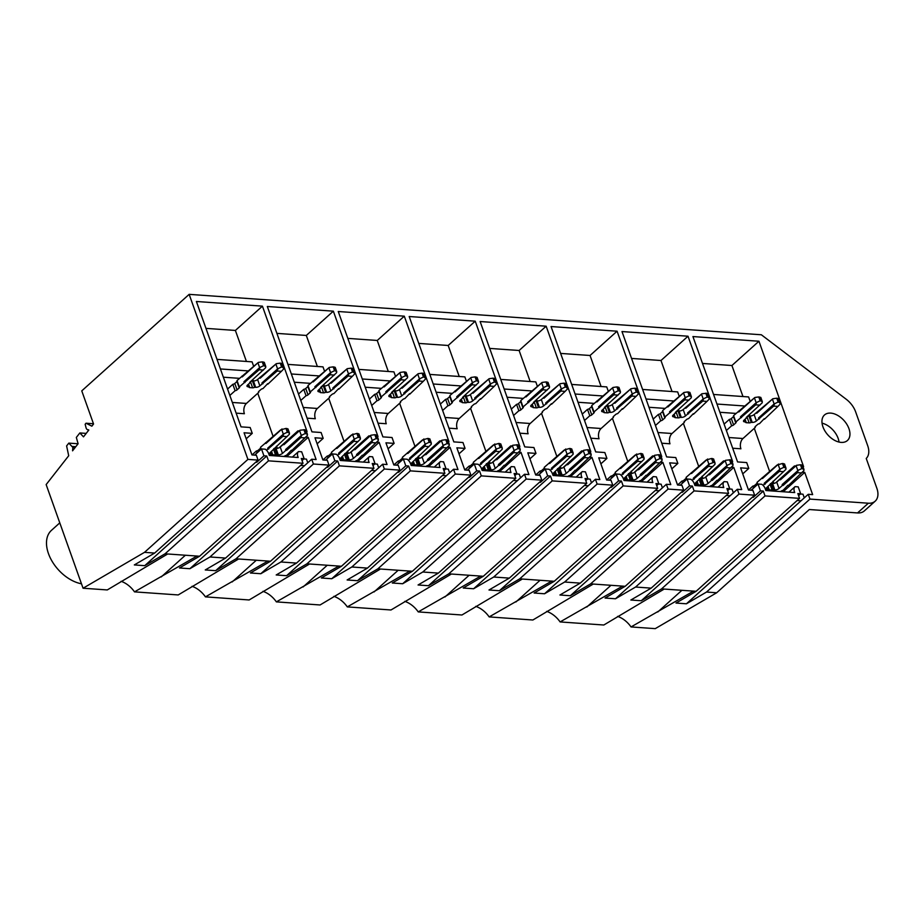 <?xml version="1.0" encoding="UTF-8"?>
<svg xmlns="http://www.w3.org/2000/svg" width="923" height="923" viewBox="0 0 923 923"><rect width="100%" height="100%" fill="white"/><g stroke="black" fill="none" stroke-linecap="round" stroke-linejoin="round"><path stroke-width="1.38" d="M165.067 553.8L199.587 556.234L303.009 463.277L268.489 460.842L165.067 553.8L144.726 565.672L134.32 564.934L154.66 553.062L144.496 552.346L247.918 459.389L189.157 294.356L81.766 390.867L93.558 424.003L91.873 426.161L85.989 423.219L93.465 423.749M85.989 423.219L85.158 424.28L86.024 427.684A3.554 2.319 -86 0 0 87.939 429.772A3.554 2.319 -86 0 0 88.123 429.772A1.961 1.281 -86 0 1 88.227 429.772A1.961 1.281 -86 0 1 88.816 430.049L83.497 436.856L79.84 432.956L76.332 437.433L78.109 443.732L72.559 450.828L72.848 447.401L68.81 443.121L66.606 445.924L68.706 455.743L46.15 484.575L83.058 588.228L144.496 552.346M83.058 588.228L107.276 589.935L167.663 553.985M121.075 581.317A19.348 12.195 -131.9 0 1 134.504 591.862L196.98 556.05M617.602 616.391A19.348 12.195 48.1 0 1 631.032 626.936L655.249 628.644L716.686 592.762L809.309 509.531L857.536 512.934L868.347 503.22L809.944 499.089L808.248 494.301L812.644 494.613L804.729 472.391L802.375 472.23M546.681 611.384A19.348 12.195 48.1 0 1 560.099 621.929L603.815 625.009L664.191 589.059L696.115 591.308L676.017 603.054L686.424 603.792L706.522 592.047L716.686 592.762M475.737 606.365A19.348 12.195 48.1 0 1 489.167 616.91L532.871 620.002L593.258 584.051L625.183 586.301L605.084 598.046L615.491 598.773L635.589 587.04L651.188 588.136L630.859 600.019L641.266 600.746L661.595 588.874L664.191 589.059M404.805 601.358A19.348 12.195 48.1 0 1 418.234 611.903L461.938 614.995L522.326 579.033L554.25 581.294L534.152 593.028L544.558 593.766L564.657 582.021L580.255 583.128L559.926 595L570.333 595.739L590.662 583.867L593.258 584.051M333.872 596.35A19.348 12.195 48.1 0 1 347.302 606.896L391.006 609.976L451.393 574.025L483.317 576.275L463.219 588.02L473.614 588.759L493.724 577.013L509.323 578.121L488.994 589.993L499.389 590.732L519.73 578.848L522.326 579.033M262.94 591.331A19.348 12.195 48.1 0 1 276.369 601.877L320.073 604.969L380.461 569.018L412.385 571.268L392.287 583.013L402.682 583.74L422.792 572.006L438.39 573.102L418.061 584.986L428.457 585.713L448.797 573.841L451.393 574.025M192.007 586.324A19.348 12.195 48.1 0 1 205.437 596.869L249.141 599.962L309.528 563.999L341.452 566.261L321.354 577.994L331.749 578.733L351.848 566.987L367.458 568.095L347.129 579.967L357.524 580.705L377.865 568.833L380.461 569.018M134.504 591.862L178.208 594.943L238.596 558.992L270.52 561.242L250.421 572.987L260.817 573.725L280.915 561.98L296.525 563.088L276.196 574.96L286.591 575.698L306.932 563.815L309.528 563.999M247.918 459.389L258.082 460.104L154.66 553.062M306.424 431.468L307.059 431.514L262.42 306.148L196.391 301.486L241.03 426.853L250.168 427.499L252.256 433.36L244.064 432.783L251.956 454.947L256.363 455.258L258.082 460.104M268.489 460.842L266.77 455.997L263.932 455.8L256.721 462.273L255.752 462.204M266.77 455.997L144.726 565.672M263.932 455.8L261.486 448.947L265.293 449.213A6.242 3.934 -131.9 0 1 268.674 453.585L269.343 455.454L298.187 457.496L297.898 456.689A7.488 4.719 -131.9 0 1 298.521 451.566L301.683 451.785L304.14 458.685L302.052 460.577M303.009 463.277L301.302 458.489L304.14 458.685M199.587 556.234L179.477 567.98L189.884 568.706L209.983 556.973L225.593 558.069L205.252 569.952L215.659 570.679L236 558.807L238.596 558.992M81.478 583.786A33.701 21.241 -131.9 0 1 48.458 553.592A33.701 21.241 -131.9 0 1 51.469 530.333L59.787 522.856M298.164 431.549L297.921 430.868L298.902 430.937M377.357 436.487L377.992 436.521L333.353 311.166L267.324 306.494L311.962 431.86L321.1 432.506L323.188 438.367L314.997 437.79L322.888 459.966L327.296 460.277L329.026 465.123L313.416 464.015L311.709 459.227L316.116 459.539L308.201 437.317L305.848 437.144M369.096 436.556L368.854 435.887L369.835 435.944M448.29 441.494L448.924 441.54L404.286 316.174L338.256 311.512L382.895 436.879L392.033 437.514L394.121 443.386L385.929 442.809L393.821 464.973L398.228 465.284L399.959 470.13L394.513 469.749L384.349 469.022L382.641 464.234L387.049 464.546L379.134 442.325L376.78 442.163M440.029 441.575L439.786 440.894L440.767 440.963M519.222 446.501L519.857 446.547L475.218 321.181L409.189 316.52L453.828 441.886L462.965 442.532L465.054 448.393L456.862 447.817L464.765 469.98L469.161 470.292L470.892 475.137L455.281 474.041L453.574 469.242L457.981 469.553L450.066 447.332L447.713 447.17M510.961 446.582L510.731 445.901L511.7 445.971M590.155 451.52L590.789 451.555L546.151 326.2L480.122 321.527L524.76 446.894L533.898 447.54L535.986 453.401L527.794 452.824L535.698 474.999L540.093 475.31L541.824 480.156L526.214 479.049L524.506 474.26L528.914 474.572L520.999 452.351L518.645 452.178M581.905 451.589L581.663 450.92L582.632 450.978M661.087 456.527L661.722 456.573L617.083 331.207L551.054 326.546L595.704 451.901L604.83 452.547L606.919 458.419L598.739 457.843L606.63 480.006L611.026 480.318L612.757 485.163L607.311 484.783L597.146 484.056L595.439 479.268L599.846 479.579L591.931 457.358L589.578 457.197M652.838 456.608L652.596 455.927L653.565 455.997M732.02 461.535L732.654 461.581L688.016 336.214L621.987 331.553L666.637 456.92L675.763 457.566L677.851 463.427L669.671 462.85L677.563 485.013L681.959 485.325L683.689 490.171L668.079 489.075L666.371 484.275L670.779 484.587L662.864 462.365L660.51 462.204M723.77 461.615L723.528 460.935L724.497 461.004M802.952 466.542L803.587 466.588L758.948 341.233L692.931 336.56L737.569 461.927L746.695 462.573L748.784 468.434L740.604 467.857L748.495 490.032L752.891 490.332L754.622 495.19L739.011 494.082L737.304 489.294L741.711 489.605L733.797 467.384L731.443 467.211M794.703 466.623L794.461 465.942L795.43 466.011M189.157 294.356L761.348 334.772L846.206 399.244A18.725 11.803 -131.9 0 1 855.633 411.843L867.701 445.717A18.725 11.803 -131.9 0 1 866.236 458.443L876.85 488.255A18.725 11.803 -131.9 0 1 875.177 501.177A18.725 11.803 -131.9 0 1 868.347 503.22M822.947 426.83A17.156 10.811 -131.9 0 1 824.47 414.992A17.156 10.811 -131.9 0 1 837.553 415.315A17.156 10.811 -131.9 0 1 848.952 428.676A17.156 10.811 -131.9 0 1 847.418 440.513A17.156 10.811 -131.9 0 1 834.334 440.19A17.156 10.811 -131.9 0 1 822.947 426.83M79.84 432.956L86.197 433.395M72.848 447.401L75.121 447.563M72.352 446.467L75.79 446.709M68.81 443.121L78.086 443.767M256.721 462.273L256.467 461.569M261.486 448.947L254.61 455.131M300.621 465.434L304.498 465.7L189.884 568.706M298.521 451.566L292.383 457.081M303.875 458.927L306.448 459.112L307.751 462.781M313.416 464.015L209.983 556.973M311.709 459.227L304.498 465.7M329.026 465.123L225.593 558.069M308.201 437.317L286.649 456.677M297.921 430.868L279.231 447.667M262.42 306.148L235.388 330.446L246.429 361.458M252.879 379.549L253.364 380.945M257.759 393.267L273.185 436.579M276.565 446.097L277.373 448.347M235.388 330.446L205.967 328.369M252.256 433.36L246.21 438.794M239.484 378.338L223.354 377.207M248.483 370.942L220.424 368.958M253.652 366.293L252.071 361.851L217.009 359.382M693.519 591.124L631.032 626.936M809.944 499.089L706.522 592.047M661.595 588.874L765.029 495.916L799.549 498.362L696.115 591.308M799.549 498.362L797.841 493.563L800.679 493.77L798.58 495.651M797.16 500.508L801.037 500.785L686.424 603.792M808.248 494.301L801.037 500.785M875.177 501.177L864.366 510.892A18.725 11.803 -131.9 0 1 857.536 512.934M822.047 423.161A17.156 10.811 -131.9 0 1 838.142 438.39A17.156 10.811 -131.9 0 1 839.03 442.059M622.587 586.117L560.099 621.929M765.029 495.916L763.298 491.071L641.266 600.746M763.298 491.071L760.46 490.874L758.025 484.021L761.821 484.298A6.242 3.934 -131.9 0 1 765.213 488.671L765.871 490.528L794.715 492.57L794.438 491.774A7.488 4.719 -131.9 0 1 795.061 486.64L798.222 486.859L800.679 493.77M804.291 497.855L802.975 494.186L800.414 494.001M804.729 472.391L783.189 491.751M794.461 465.942L775.77 482.752M758.948 341.233L731.916 365.52L742.969 396.532M749.407 414.623L749.903 416.019M754.287 428.341L769.713 471.665M773.105 481.171L773.901 483.421M731.916 365.52L702.495 363.443M748.784 468.434L742.738 473.868M754.622 495.19L651.188 588.136M739.011 494.082L635.589 587.04M760.46 490.874L753.249 497.347L752.291 497.278M758.025 484.021L751.137 490.217M753.249 497.347L753.006 496.643M795.061 486.64L788.923 492.155M736.012 413.423L719.882 412.281M745.011 406.016L716.952 404.043M750.18 401.367L748.599 396.936L713.537 394.456M236 558.807L339.422 465.85L373.942 468.296L270.52 561.242M373.942 468.296L372.234 463.496L375.073 463.704L372.984 465.584M267.912 561.057L205.437 596.869M339.422 465.85L337.703 461.004L215.659 570.679M337.703 461.004L334.864 460.808L332.418 453.954L336.226 454.231A6.242 3.934 -131.9 0 1 339.606 458.604L340.275 460.462L369.119 462.504L368.831 461.708A7.488 4.719 -131.9 0 1 369.454 456.573L372.615 456.793L375.073 463.704M371.554 470.442L375.43 470.718L260.817 573.725M384.349 469.022L280.915 561.98M382.641 464.234L375.43 470.718M399.959 470.13L296.525 563.088M334.864 460.808L327.653 467.28L326.684 467.211M332.418 453.954L325.542 460.15M327.653 467.28L327.4 466.577M369.454 456.573L363.316 462.088M374.807 463.934L377.38 464.119L378.684 467.788M379.134 442.325L357.593 461.685M333.353 311.166L306.321 335.453L317.362 366.466M323.811 384.568L324.308 385.952M328.692 398.274L344.117 441.598M347.51 451.105L348.306 453.355M306.321 335.453L276.9 333.376M310.416 383.357L294.287 382.214M368.854 435.887L350.163 452.685M323.188 438.367L317.143 443.801M319.416 375.949L291.356 373.977M324.584 371.311L323.004 366.869L287.941 364.389M306.932 563.815L410.354 470.868L444.874 473.303L341.452 566.261M444.874 473.303L443.178 468.515L446.005 468.711L443.917 470.592M338.845 566.076L276.369 601.877M410.354 470.868L408.635 466.023L286.591 575.698M408.635 466.023L405.797 465.815L403.351 458.973L407.158 459.239A6.242 3.934 -131.9 0 1 410.539 463.611L411.208 465.48L440.052 467.511L439.763 466.715A7.488 4.719 -131.9 0 1 440.386 461.581L443.548 461.812L446.005 468.711M442.486 475.449L446.374 475.726L331.749 578.733M455.281 474.041L351.848 566.987M453.574 469.242L446.374 475.726M470.892 475.137L367.458 568.095M405.797 465.815L398.586 472.299L397.617 472.23M403.351 458.973L396.475 465.157M398.586 472.299L398.332 471.584M440.386 461.581L434.248 467.107M445.74 468.953L448.313 469.138L449.616 472.807M450.066 447.332L428.526 466.703M404.286 316.174L377.253 340.46L388.295 371.484M394.744 389.575L395.24 390.96M399.624 403.293L415.05 446.605M418.442 456.124L419.238 458.373M377.253 340.46L347.833 338.383M381.349 388.364L365.22 387.222M439.786 440.894L421.096 457.693M394.121 443.386L388.075 448.82M390.348 380.968L362.289 378.984M395.517 376.319L393.936 371.877L358.874 369.396M377.865 568.833L481.287 475.876L515.807 478.31L412.385 571.268M515.807 478.31L514.111 473.522L516.938 473.718L514.849 475.61M409.777 571.083L347.302 606.896M481.287 475.876L479.568 471.03L357.524 580.705M479.568 471.03L476.73 470.834L474.295 463.981L478.091 464.246A6.242 3.934 -131.9 0 1 481.471 468.619L482.141 470.488L510.984 472.53L510.696 471.722A7.488 4.719 -131.9 0 1 511.33 466.6L514.48 466.819L516.938 473.718M513.419 480.456L517.307 480.733L402.682 583.74M526.214 479.049L422.792 572.006M524.506 474.26L517.307 480.733M541.824 480.156L438.39 573.102M476.73 470.834L469.519 477.306L468.549 477.237M474.295 463.981L467.407 470.165M469.519 477.306L469.265 476.591M511.33 466.6L505.181 472.115M516.672 473.961L519.245 474.145L520.549 477.814M520.999 452.351L499.458 471.711M475.218 321.181L448.186 345.479L459.227 376.492M465.677 394.583L466.173 395.967M470.557 408.301L485.983 451.612M489.375 461.131L490.171 463.381M448.186 345.479L418.765 343.402M452.282 393.371L436.152 392.24M510.731 445.901L492.028 462.7M465.054 448.393L459.008 453.828M461.281 385.976L433.222 383.991M466.45 381.326L464.869 376.884L429.806 374.415M448.797 573.841L552.219 480.883L586.751 483.329L483.317 576.275M586.751 483.329L585.044 478.529L587.882 478.737L585.782 480.618M480.71 576.09L418.234 611.903M552.219 480.883L550.5 476.037L428.457 585.713M550.5 476.037L547.662 475.841L545.228 468.988L549.023 469.265A6.242 3.934 -131.9 0 1 552.404 473.637L553.073 475.495L581.917 477.537L581.628 476.741A7.488 4.719 -131.9 0 1 582.263 471.607L585.413 471.826L587.882 478.737M584.351 485.475L588.239 485.752L473.614 588.759M597.146 484.056L493.724 577.013M595.439 479.268L588.239 485.752M612.757 485.163L509.323 578.121M547.662 475.841L540.451 482.314L539.494 482.244M545.228 468.988L538.34 475.183M540.451 482.314L540.197 481.61M582.263 471.607L576.114 477.122M587.616 478.968L590.178 479.152L591.481 482.821M591.931 457.358L570.391 476.718M546.151 326.2L519.118 350.486L530.16 381.499M536.609 399.601L537.105 400.986A3.115 1.327 160.4 0 0 541.316 399.532L560.03 383.726L563.965 383.172L565.591 384.118M541.489 413.308L556.915 456.631M560.307 466.138L561.103 468.388M519.118 350.486L489.698 348.409M523.214 398.39L507.085 397.248M581.663 450.92L562.961 467.719M535.986 453.401L529.94 458.835M532.213 390.983L504.154 389.01M537.382 386.333L535.802 381.903L500.739 379.422M519.73 578.848L623.163 485.902L657.684 488.336L554.25 581.294M657.684 488.336L655.976 483.548L658.814 483.744L656.715 485.625M551.654 581.109L489.167 616.91M623.163 485.902L621.433 481.056L499.389 590.732M621.433 481.056L618.595 480.848L616.16 474.007L619.956 474.272A6.242 3.934 -131.9 0 1 623.337 478.645L624.006 480.514L652.849 482.544L652.561 481.748A7.488 4.719 -131.9 0 1 653.196 476.614L656.357 476.845L658.814 483.744M655.284 490.482L659.172 490.759L544.558 593.766M668.079 489.075L564.657 582.021M666.371 484.275L659.172 490.759M683.689 490.171L580.255 583.128M618.595 480.848L611.384 487.332L610.426 487.263M616.16 474.007L609.272 480.191M611.384 487.332L611.13 486.617M653.196 476.614L647.058 482.141M658.549 483.987L661.11 484.171L662.414 487.84M662.864 462.365L641.323 481.737M617.083 331.207L590.051 355.493L601.092 386.518M607.542 404.609L608.038 405.993M612.422 418.327L627.848 461.638M631.24 471.157L632.036 473.407M590.051 355.493L560.63 353.417M594.147 403.397L578.017 402.255M652.596 455.927L633.893 472.726M606.919 458.419L600.873 463.854M603.146 396.002L575.087 394.017M608.315 391.352L606.734 386.91L571.672 384.43M590.662 583.867L694.096 490.909L728.616 493.344L625.183 586.301M728.616 493.344L726.909 488.555L729.747 488.752L727.647 490.644M694.096 490.909L692.365 486.063L570.333 595.739M692.365 486.063L689.527 485.856L687.093 479.014L690.889 479.279A6.242 3.934 -131.9 0 1 694.269 483.652L694.938 485.521L723.782 487.552L723.505 486.756A7.488 4.719 -131.9 0 1 724.128 481.633L727.289 481.852L729.747 488.752M726.228 495.489L730.105 495.766L615.491 598.773M737.304 489.294L730.105 495.766M689.527 485.856L682.316 492.34L681.359 492.271M687.093 479.014L680.205 485.198M682.316 492.34L682.062 491.624M724.128 481.633L717.99 487.148M729.482 488.994L732.043 489.178L733.358 492.847M733.797 467.384L712.256 486.744M688.016 336.214L660.983 360.512L672.036 391.525M678.474 409.616L678.97 411M683.355 423.334L698.78 466.646M702.172 476.164L702.968 478.414M660.983 360.512L631.563 358.424M665.079 408.404L648.95 407.274M723.528 460.935L704.837 477.733M677.851 463.427L671.806 468.861M674.078 401.009L646.019 399.024M679.247 396.359L677.667 391.917L642.604 389.448M291.391 450.205L286.418 455.351A1.869 0.796 -19.6 0 0 284.457 456.204L284.122 456.493M260.724 447.92A1.869 0.796 160.4 0 1 260.436 448.278L258.325 450.159A1.869 0.796 160.4 0 1 256.363 451.012L251.979 454.947M287.584 429.345L285.957 428.41L280.604 429.922L260.505 447.286L261.186 449.213M273.785 448.601A1.869 0.796 160.4 0 0 274.731 448.37L276.035 448.463A3.115 1.327 160.4 0 0 280.2 447.009L282.473 453.401A3.115 1.327 -19.6 0 1 278.308 454.854L277.004 454.762A1.869 0.796 -19.6 0 1 275.585 455.004L272.747 454.808A1.869 0.796 -19.6 0 1 272.066 454.462A1.869 0.796 -19.6 0 1 272.054 454.404L270.739 454.312A3.115 1.327 -19.6 0 1 269.608 453.747A3.115 1.327 -19.6 0 1 270.185 452.524L289.349 434.295L289.464 433.072L287.318 432.229L283.776 433.902L282.876 436.314L287.134 436.614M305.559 430.626L304.867 429.737L299.987 430.222L280.2 447.009M291.576 450.724L307.324 435.564L307.44 434.341L305.282 433.498L301.752 435.171L300.84 437.583L305.098 437.883M286.603 450.366L285.611 449.524A4.684 2.954 48.1 0 0 286.603 450.366L300.84 437.583M285.899 450.32L282.473 453.401M282.876 436.314L266.551 450.286M284.33 443.986A4.684 2.954 48.1 0 0 283.903 444.736L299.987 430.222M283.626 443.928L283.903 444.736M285.611 449.524L301.752 435.171M277.004 454.762L274.731 448.37M271.097 451.705L272.054 454.404M275.585 455.004L273.6 449.455M266.366 442.717A4.684 2.954 48.1 0 0 265.939 443.467L282.023 428.953M265.651 442.659L265.939 443.467M281.619 429.368L283.326 434.168L267.647 448.255L267.924 449.051M256.363 451.012L257.044 452.939M267.647 448.255A4.684 2.954 48.1 0 0 268.639 449.097M258.532 391.756L258.752 392.379L246.429 403.443A7.488 4.869 94 0 0 244.387 413.723L236.15 413.135M250.802 381.407A1.869 0.796 160.4 0 0 252.394 380.876L253.421 380.945A3.115 1.327 160.4 0 0 257.586 379.491L276.289 363.685L280.223 363.131L281.861 364.077M249.718 382.387L265.651 367.746L265.778 366.523L263.62 365.681L262.259 361.862L258.325 362.416L237.026 380.541L239.311 386.933A1.869 0.796 -19.6 0 1 239.576 387.187A1.869 0.796 -19.6 0 1 239.23 387.914L237.073 389.864A1.869 0.796 -19.6 0 1 235.1 390.706L232.827 384.314L227.566 389.045M232.827 384.314A1.869 0.796 160.4 0 0 234.8 383.472L237.073 389.864M239.23 387.914L236.957 381.522L234.8 383.472M249.902 382.907L247.56 385.006A3.115 1.327 -19.6 0 0 246.995 386.229A3.115 1.327 -19.6 0 0 248.125 386.795L249.152 386.864L248.264 384.383M262.259 361.862L263.897 362.808M242.668 376.169A4.684 2.954 48.1 0 0 242.241 376.919L258.325 362.416M241.953 376.111L242.241 376.919M239.311 386.933L259.178 369.765L263.436 370.065M263.62 365.681L259.628 367.619L243.949 381.707L244.237 382.503M229.85 395.436L235.1 390.706M258.752 392.379A1.869 0.796 -19.6 0 1 258.475 392.125A1.869 0.796 -19.6 0 1 258.821 391.398L260.99 389.448A1.869 0.796 -19.6 0 1 262.951 388.606L267.693 383.656M260.632 377.438A4.684 2.954 48.1 0 0 260.217 378.188L276.289 363.685M259.928 377.38L260.217 378.188M252.394 380.876L254.667 387.256L255.694 387.337A3.115 1.327 -19.6 0 0 259.859 385.883L277.142 371.034L281.4 371.334L283.626 369.015L282.242 363.57M283.742 367.792L281.584 366.95L277.592 368.888L261.913 382.976L262.201 383.772M254.667 387.256A1.869 0.796 -19.6 0 1 252.614 387.81L249.775 387.614A1.869 0.796 -19.6 0 1 249.083 387.268A1.869 0.796 -19.6 0 1 249.152 386.864M281.4 371.334L267.878 384.176M243.949 381.707A4.684 2.954 48.1 0 0 244.941 382.56M259.178 369.765L260.09 367.354M261.913 382.976A4.684 2.954 48.1 0 0 262.917 383.83M277.142 371.034L278.054 368.623M362.324 455.212L357.351 460.358A1.869 0.796 -19.6 0 0 355.39 461.212L355.055 461.512M331.657 452.928A1.869 0.796 160.4 0 1 331.369 453.285L329.257 455.177A1.869 0.796 160.4 0 1 327.296 456.02L322.912 459.966M358.516 434.364L356.889 433.418L351.536 434.929L331.438 452.305L332.118 454.231M344.717 453.62A1.869 0.796 160.4 0 0 345.664 453.378L346.967 453.47A3.115 1.327 160.4 0 0 351.132 452.016L353.405 458.408A3.115 1.327 -19.6 0 1 349.24 459.862L347.936 459.769A1.869 0.796 -19.6 0 1 346.517 460.023L343.679 459.816A1.869 0.796 -19.6 0 1 342.998 459.469A1.869 0.796 -19.6 0 1 342.987 459.423L341.672 459.331A3.115 1.327 -19.6 0 1 340.541 458.754A3.115 1.327 -19.6 0 1 341.118 457.543L360.282 439.313L360.408 438.079L358.251 437.237L354.72 438.91L353.809 441.321L358.066 441.621M376.492 435.633L374.853 434.687L370.919 435.241L351.132 452.016M362.508 455.731L378.257 440.583L378.372 439.348L376.215 438.506L372.684 440.19L371.773 442.59L376.03 442.89M357.547 455.385L356.543 454.531A4.684 2.954 48.1 0 0 357.547 455.385L371.773 442.59M356.832 455.327L353.405 458.408M353.809 441.321L337.483 455.304M355.263 448.993A4.684 2.954 48.1 0 0 354.847 449.743L370.919 435.241M354.559 448.947L354.847 449.743M356.543 454.531L372.684 440.19M347.936 459.769L345.664 453.378M342.029 456.723L342.987 459.423M346.517 460.023L344.533 454.462M337.299 447.724A4.684 2.954 48.1 0 0 336.872 448.474L352.955 433.972M336.583 447.678L336.872 448.474M352.551 434.387L354.259 439.175L338.579 453.262L338.868 454.058M327.296 456.02L327.988 457.946M338.579 453.262A4.684 2.954 48.1 0 0 339.572 454.116M329.465 396.763L329.684 397.386L317.374 408.462A7.488 4.869 94 0 0 315.32 418.73L307.082 418.154M321.735 386.425A1.869 0.796 160.4 0 0 323.327 385.883L324.354 385.952A3.115 1.327 160.4 0 0 328.519 384.499L347.233 368.692L351.167 368.139L352.794 369.085M320.65 387.395L336.583 372.765L336.71 371.531L334.553 370.688L333.191 366.869L329.257 367.423L307.959 385.56L310.243 391.94A1.869 0.796 -19.6 0 1 310.509 392.194A1.869 0.796 -19.6 0 1 310.163 392.921L308.005 394.871A1.869 0.796 -19.6 0 1 306.044 395.713L303.759 389.333L298.498 394.052M303.759 389.333A1.869 0.796 160.4 0 0 305.732 388.479L308.005 394.871M310.163 392.921L307.89 386.541L305.732 388.479M320.846 387.914L318.493 390.025A3.115 1.327 -19.6 0 0 317.927 391.237A3.115 1.327 -19.6 0 0 319.058 391.814L320.085 391.883L319.196 389.391M333.191 366.869L334.83 367.816M313.601 381.176A4.684 2.954 48.1 0 0 313.174 381.926L329.257 367.423M312.897 381.13L313.174 381.926M310.243 391.94L330.111 374.773L334.368 375.073M334.553 370.688L330.561 372.627L314.881 386.714L315.17 387.51M300.783 400.444L306.044 395.713M329.684 397.386A1.869 0.796 -19.6 0 1 329.407 397.132A1.869 0.796 -19.6 0 1 329.753 396.405L331.922 394.467A1.869 0.796 -19.6 0 1 333.884 393.613L338.626 388.664M331.565 382.445A4.684 2.954 48.1 0 0 331.149 383.195L347.233 368.692M330.861 382.399L331.149 383.195M323.327 385.883L325.6 392.275L326.627 392.344A3.115 1.327 -19.6 0 0 330.792 390.891L348.075 376.042L352.332 376.342L354.559 374.034L353.174 368.577M354.674 372.8L352.517 371.957L348.525 373.896L332.857 387.983L333.134 388.791M325.6 392.275A1.869 0.796 -19.6 0 1 323.546 392.829L320.708 392.621A1.869 0.796 -19.6 0 1 320.027 392.275A1.869 0.796 -19.6 0 1 320.085 391.883M352.332 376.342L338.81 389.183M314.881 386.714A4.684 2.954 48.1 0 0 315.874 387.568M330.111 374.773L331.022 372.373M332.857 387.983A4.684 2.954 48.1 0 0 333.849 388.837M348.075 376.042L348.986 373.642M433.256 460.219L428.295 465.377A1.869 0.796 -19.6 0 0 426.322 466.219L425.988 466.519M402.59 457.935A1.869 0.796 160.4 0 1 402.301 458.293L400.19 460.185A1.869 0.796 160.4 0 1 398.228 461.039L393.844 464.973M429.46 439.371L427.822 438.425L422.469 439.936L402.37 457.312L403.051 459.239M415.65 458.627A1.869 0.796 160.4 0 0 416.596 458.396L417.9 458.489A3.115 1.327 160.4 0 0 422.065 457.035L424.338 463.415A3.115 1.327 -19.6 0 1 420.173 464.869L418.869 464.777A1.869 0.796 -19.6 0 1 417.45 465.03L414.612 464.823A1.869 0.796 -19.6 0 1 413.931 464.488A1.869 0.796 -19.6 0 1 413.919 464.431L412.604 464.338A3.115 1.327 -19.6 0 1 411.473 463.761A3.115 1.327 -19.6 0 1 412.05 462.55L431.214 444.321L431.341 443.086L429.183 442.244L425.653 443.928L424.742 446.328L428.999 446.628M447.424 440.64L445.786 439.694L441.852 440.248L422.065 457.035M433.441 460.739L449.189 445.59L449.305 444.355L447.147 443.513L443.617 445.198L442.705 447.597L446.963 447.897M428.48 460.392L427.476 459.539A4.684 2.954 48.1 0 0 428.48 460.392L442.705 447.597M427.764 460.346L424.338 463.415M424.742 446.328L408.416 460.312M426.195 454.001A4.684 2.954 48.1 0 0 425.78 454.751L441.852 440.248M425.491 453.954L425.78 454.751M427.476 459.539L443.617 445.198M418.869 464.777L416.596 458.396M412.962 461.731L413.919 464.431M417.45 465.03L415.465 459.469M408.231 452.731A4.684 2.954 48.1 0 0 407.804 453.481L423.888 438.979M407.516 452.685L407.804 453.481M423.484 439.394L425.191 444.182L409.512 458.269L409.8 459.077M398.228 461.039L398.921 462.965M409.512 458.269A4.684 2.954 48.1 0 0 410.504 459.123M400.397 401.782L400.617 402.405L388.306 413.469A7.488 4.869 94 0 0 386.252 423.738L378.015 423.161M392.679 391.433A1.869 0.796 160.4 0 0 394.259 390.891L395.286 390.96A3.115 1.327 160.4 0 0 399.451 389.518L418.165 373.7L422.099 373.146L423.726 374.092M391.594 392.402L407.516 377.772L407.643 376.538L405.485 375.707L404.124 371.877L400.19 372.431L378.903 390.567L381.176 396.959A1.869 0.796 -19.6 0 1 381.441 397.213A1.869 0.796 -19.6 0 1 381.095 397.94L378.938 399.878A1.869 0.796 -19.6 0 1 376.976 400.732L374.692 394.34L369.442 399.071M374.692 394.34A1.869 0.796 160.4 0 0 376.665 393.498L378.938 399.878M381.095 397.94L378.822 391.548L376.665 393.498M391.779 392.933L389.437 395.032A3.115 1.327 -19.6 0 0 388.86 396.244A3.115 1.327 -19.6 0 0 389.991 396.821L391.017 396.89L390.129 394.398M404.124 371.877L405.762 372.823M384.533 386.183A4.684 2.954 48.1 0 0 384.106 386.933L400.19 372.431M383.83 386.137L384.106 386.933M381.176 396.959L401.044 379.78L405.301 380.08M405.485 375.707L401.493 377.634L385.814 391.733L386.102 392.529M371.715 405.462L376.976 400.732M400.617 402.405A1.869 0.796 -19.6 0 1 400.34 402.151A1.869 0.796 -19.6 0 1 400.686 401.413L402.855 399.474A1.869 0.796 -19.6 0 1 404.816 398.621L409.558 393.671M402.509 387.452A4.684 2.954 48.1 0 0 402.082 388.202L418.165 373.7M401.793 387.406L402.082 388.202M394.259 390.891L396.532 397.282L397.559 397.351A3.115 1.327 -19.6 0 0 401.724 395.898L419.019 381.049L423.265 381.349L425.491 379.041L424.107 373.584M425.607 377.807L423.449 376.976L419.457 378.915L403.789 393.002L404.066 393.798M396.532 397.282A1.869 0.796 -19.6 0 1 394.479 397.836L391.64 397.628A1.869 0.796 -19.6 0 1 390.96 397.294A1.869 0.796 -19.6 0 1 391.017 396.89M423.265 381.349L409.743 394.202M385.814 391.733A4.684 2.954 48.1 0 0 386.806 392.575M401.044 379.78L401.955 377.38M403.789 393.002A4.684 2.954 48.1 0 0 404.782 393.844M419.019 381.049L419.919 378.649M504.189 465.238L499.228 470.384A1.869 0.796 -19.6 0 0 497.255 471.238L496.92 471.526M473.522 462.954A1.869 0.796 160.4 0 1 473.234 463.311L471.134 465.192A1.869 0.796 160.4 0 1 469.161 466.046L464.777 469.98M500.393 444.378L498.755 443.444L493.401 444.955L473.303 462.319L473.995 464.246M486.583 463.634A1.869 0.796 160.4 0 0 487.529 463.404L488.832 463.496A3.115 1.327 160.4 0 0 492.997 462.042L495.27 468.434A3.115 1.327 -19.6 0 1 491.105 469.888L489.801 469.795A1.869 0.796 -19.6 0 1 488.382 470.038L485.544 469.842A1.869 0.796 -19.6 0 1 484.863 469.495A1.869 0.796 -19.6 0 1 484.852 469.438L483.548 469.346A3.115 1.327 -19.6 0 1 482.406 468.78A3.115 1.327 -19.6 0 1 482.983 467.557L502.147 449.328L502.274 448.105L501.062 447.32L496.586 448.936L495.674 451.335L499.931 451.647M518.357 445.659L517.665 444.771L512.784 445.255L492.997 462.042M504.373 465.757L520.122 450.597L520.237 449.374L518.08 448.532L514.549 450.205L513.638 452.616L517.895 452.916M499.412 465.4L498.42 464.557A4.684 2.954 48.1 0 0 499.412 465.4L513.638 452.616M498.697 465.354L495.27 468.434M495.674 451.335L479.349 465.319M497.128 459.019A4.684 2.954 48.1 0 0 496.712 459.769L512.784 445.255M496.424 458.962L496.712 459.769M498.42 464.557L514.549 450.205M489.801 469.795L487.529 463.404M483.894 466.738L484.852 469.438M479.164 457.75A4.684 2.954 48.1 0 0 478.737 458.489L494.82 443.986M478.449 457.693L478.737 458.489M494.416 444.401L496.124 449.201L480.445 463.288L480.733 464.084M469.161 466.046L469.853 467.973M480.445 463.288A4.684 2.954 48.1 0 0 481.437 464.131M471.33 406.789L471.549 407.412L459.239 418.477A7.488 4.869 94 0 0 457.185 428.757L448.947 428.168M463.611 396.44A1.869 0.796 160.4 0 0 465.192 395.909L466.219 395.979A3.115 1.327 160.4 0 0 470.384 394.525L489.098 378.718L493.032 378.165L494.659 379.111M462.527 397.421L478.449 382.78L478.576 381.557L476.418 380.714L475.057 376.896L471.122 377.449L449.836 395.575L452.108 401.966A1.869 0.796 -19.6 0 1 452.374 402.22A1.869 0.796 -19.6 0 1 452.028 402.947L449.87 404.897A1.869 0.796 -19.6 0 1 447.909 405.739L445.624 399.347L440.375 404.078M445.624 399.347A1.869 0.796 160.4 0 0 447.597 398.505L449.87 404.897M452.028 402.947L449.755 396.555L447.597 398.505M462.711 397.94L460.369 400.04A3.115 1.327 -19.6 0 0 459.792 401.263A3.115 1.327 -19.6 0 0 460.923 401.828L461.95 401.897L461.073 399.417M475.057 376.896L476.695 377.842M455.466 391.202A4.684 2.954 48.1 0 0 455.039 391.952L471.122 377.449M454.762 391.144L455.039 391.952M452.108 401.966L471.976 384.799L476.233 385.099M476.418 380.714L472.426 382.653L456.747 396.74L457.035 397.536M442.648 410.47L447.909 405.739M471.549 407.412A1.869 0.796 -19.6 0 1 471.272 407.158A1.869 0.796 -19.6 0 1 471.618 406.432L473.787 404.482A1.869 0.796 -19.6 0 1 475.749 403.639L480.491 398.69M473.441 392.471A4.684 2.954 48.1 0 0 473.014 393.221L489.098 378.718M472.726 392.413L473.014 393.221M465.192 395.909L467.465 402.29L468.492 402.37A3.115 1.327 -19.6 0 0 472.657 400.917L489.951 386.068L494.197 386.368L496.424 384.049L495.04 378.603M496.539 382.826L494.393 381.984L490.39 383.922L474.722 398.009L474.999 398.805M467.465 402.29A1.869 0.796 -19.6 0 1 465.411 402.843L462.573 402.647A1.869 0.796 -19.6 0 1 461.892 402.301A1.869 0.796 -19.6 0 1 461.95 401.897M494.197 386.368L480.675 399.209M456.747 396.74A4.684 2.954 48.1 0 0 457.739 397.582M471.976 384.799L472.888 382.387M474.722 398.009A4.684 2.954 48.1 0 0 475.714 398.863M489.951 386.068L490.851 383.656M575.121 470.245L570.16 475.391A1.869 0.796 -19.6 0 0 568.187 476.245L567.864 476.545M544.455 467.961A1.869 0.796 160.4 0 1 544.166 468.319L542.066 470.211A1.869 0.796 160.4 0 1 540.093 471.053L535.709 474.999M571.325 449.397L569.687 448.451L564.334 449.963L544.235 467.338L544.928 469.265M557.515 468.653A1.869 0.796 160.4 0 0 558.461 468.411L559.765 468.503A3.115 1.327 160.4 0 0 563.93 467.05L566.203 473.441A3.115 1.327 -19.6 0 1 562.038 474.895L560.734 474.803A1.869 0.796 -19.6 0 1 559.315 475.057L556.477 474.849A1.869 0.796 -19.6 0 1 555.796 474.503A1.869 0.796 -19.6 0 1 555.784 474.457L554.481 474.364A3.115 1.327 -19.6 0 1 553.339 473.787A3.115 1.327 -19.6 0 1 553.915 472.576L573.079 454.347L573.206 453.112L571.049 452.27L567.518 453.943L566.607 456.354L570.864 456.654M589.289 450.666L587.663 449.72L583.728 450.274L563.93 467.05M575.306 470.765L591.055 455.616L591.17 454.381L589.012 453.539L585.482 455.212L584.571 457.623L588.828 457.923M570.345 470.418L569.353 469.565A4.684 2.954 48.1 0 0 570.345 470.418L584.571 457.623M569.629 470.361L566.203 473.441M566.607 456.354L550.281 470.338M568.072 464.027A4.684 2.954 48.1 0 0 567.645 464.777L583.728 450.274M567.357 463.981L567.645 464.777M569.353 469.565L585.482 455.212M560.734 474.803L558.461 468.411M554.827 471.757L555.784 474.457M559.315 475.057L557.342 469.495M550.096 462.758A4.684 2.954 48.1 0 0 549.67 463.508L565.753 449.005M549.393 462.711L549.67 463.508M565.349 449.42L567.057 454.208L551.377 468.296L551.666 469.092M540.093 471.053L540.786 472.98M551.377 468.296A4.684 2.954 48.1 0 0 552.369 469.149M542.263 411.796L542.482 412.419L530.171 423.495A7.488 4.869 94 0 0 528.118 433.764L519.88 433.187M534.544 401.459A1.869 0.796 160.4 0 0 536.125 400.917L537.151 400.986L539.424 407.378A3.115 1.327 -19.6 0 0 543.589 405.924L560.884 391.075L565.141 391.375L567.357 389.068L565.972 383.61M533.459 402.428L549.393 387.798L549.508 386.564L547.351 385.722L545.989 381.903L542.055 382.457L520.768 400.594L523.041 406.974A1.869 0.796 -19.6 0 1 523.306 407.228A1.869 0.796 -19.6 0 1 522.96 407.954L520.803 409.904A1.869 0.796 -19.6 0 1 518.841 410.747L516.568 404.366L511.307 409.085M516.568 404.366A1.869 0.796 160.4 0 0 518.53 403.513L520.803 409.904M522.96 407.954L520.687 401.574L518.53 403.513M533.644 402.947L531.302 405.059A3.115 1.327 -19.6 0 0 530.725 406.27A3.115 1.327 -19.6 0 0 531.856 406.847L532.883 406.916L532.006 404.424M545.989 381.903L547.627 382.849M526.398 396.209A4.684 2.954 48.1 0 0 525.972 396.959L542.055 382.457M525.695 396.163L525.972 396.959M523.041 406.974L542.909 389.806L547.166 390.106M547.351 385.722L543.359 387.66L527.679 401.747L527.968 402.543M513.58 415.477L518.841 410.747M542.482 412.419A1.869 0.796 -19.6 0 1 542.216 412.166A1.869 0.796 -19.6 0 1 542.551 411.439L544.72 409.5A1.869 0.796 -19.6 0 1 546.681 408.647L551.423 403.697M544.374 397.478A4.684 2.954 48.1 0 0 543.947 398.228L560.03 383.726M543.659 397.432L543.947 398.228M567.472 387.833L565.326 386.991L561.322 388.929L545.655 403.016L545.931 403.812M536.125 400.917L538.397 407.308L539.424 407.378M538.397 407.308A1.869 0.796 -19.6 0 1 536.344 407.862L533.506 407.654A1.869 0.796 -19.6 0 1 532.825 407.308A1.869 0.796 -19.6 0 1 532.883 406.916M565.141 391.375L551.608 404.216M527.679 401.747A4.684 2.954 48.1 0 0 528.671 402.601M542.909 389.806L543.82 387.406M545.655 403.016A4.684 2.954 48.1 0 0 546.647 403.87M560.884 391.075L561.784 388.675M646.054 475.253L641.093 480.41A1.869 0.796 -19.6 0 0 639.12 481.252L638.797 481.552M615.387 472.968A1.869 0.796 160.4 0 1 615.099 473.326L612.999 475.218A1.869 0.796 160.4 0 1 611.026 476.072L606.642 480.006M642.258 454.404L640.62 453.458L635.266 454.97L615.168 472.345L615.86 474.272M628.448 473.661A1.869 0.796 160.4 0 0 629.394 473.43L630.697 473.522A3.115 1.327 160.4 0 0 634.862 472.068L637.147 478.449A3.115 1.327 -19.6 0 1 632.97 479.902L631.667 479.81A1.869 0.796 -19.6 0 1 630.247 480.064L627.409 479.856A1.869 0.796 -19.6 0 1 626.729 479.522A1.869 0.796 -19.6 0 1 626.717 479.464L625.413 479.372A3.115 1.327 -19.6 0 1 624.271 478.795A3.115 1.327 -19.6 0 1 624.848 477.583L644.012 459.354L644.139 458.12L641.981 457.277L638.451 458.962L637.539 461.362L641.797 461.662M660.222 455.674L658.595 454.727L654.661 455.281L634.862 472.068M646.238 475.772L661.987 460.623L662.103 459.389L659.957 458.546L656.415 460.231L655.515 462.631L659.76 462.931M641.277 475.426L640.285 474.572A4.684 2.954 48.1 0 0 641.277 475.426L655.515 462.631M640.562 475.38L637.147 478.449M637.539 461.362L621.214 475.345M639.004 469.034A4.684 2.954 48.1 0 0 638.578 469.784L654.661 455.281M638.289 468.988L638.578 469.784M640.285 474.572L656.415 460.231M631.667 479.81L629.394 473.43M625.759 476.764L626.717 479.464M630.247 480.064L628.275 474.503M621.029 467.765A4.684 2.954 48.1 0 0 620.602 468.515L636.685 454.012M620.325 467.719L620.602 468.515M636.282 454.428L637.989 459.216L622.31 473.303L622.598 474.11M611.026 476.072L611.718 477.999M622.31 473.303A4.684 2.954 48.1 0 0 623.302 474.157M613.195 416.815L613.414 417.438L601.104 428.503A7.488 4.869 94 0 0 599.05 438.771L590.812 438.194M605.476 406.466A1.869 0.796 160.4 0 0 607.057 405.924L608.084 405.993A3.115 1.327 160.4 0 0 612.249 404.551L630.963 388.733L634.897 388.179L636.524 389.125M604.392 407.435L620.325 392.806L620.441 391.571L618.283 390.741L616.922 386.91L612.987 387.464L591.701 405.601L593.974 411.993A1.869 0.796 -19.6 0 1 594.239 412.246A1.869 0.796 -19.6 0 1 593.904 412.973L591.735 414.912A1.869 0.796 -19.6 0 1 589.774 415.765L587.501 409.374L582.24 414.104M587.501 409.374A1.869 0.796 160.4 0 0 589.462 408.52L591.735 414.912M593.904 412.973L591.62 406.582L589.462 408.52M604.577 407.966L602.234 410.066A3.115 1.327 -19.6 0 0 601.658 411.277A3.115 1.327 -19.6 0 0 602.788 411.854L603.827 411.923L602.938 409.431M616.922 386.91L618.56 387.856M597.331 401.217A4.684 2.954 48.1 0 0 596.904 401.966L612.987 387.464M596.627 401.17L596.904 401.966M593.974 411.993L613.841 394.813L618.098 395.113M618.283 390.741L614.291 392.667L598.612 406.766L598.9 407.562M584.513 420.484L589.774 415.765M613.414 417.438A1.869 0.796 -19.6 0 1 613.149 417.184A1.869 0.796 -19.6 0 1 613.495 416.446L615.653 414.508A1.869 0.796 -19.6 0 1 617.614 413.654L622.356 408.704M615.306 402.486A4.684 2.954 48.1 0 0 614.88 403.236L630.963 388.733M614.591 402.44L614.88 403.236M607.057 405.924L609.33 412.316L610.357 412.385A3.115 1.327 -19.6 0 0 614.522 410.931L631.817 396.082L636.074 396.382L638.289 394.075L636.905 388.618M638.404 392.84L636.259 392.01L632.267 393.936L616.587 408.035L616.864 408.831M609.33 412.316A1.869 0.796 -19.6 0 1 607.276 412.869L604.438 412.662A1.869 0.796 -19.6 0 1 603.757 412.327A1.869 0.796 -19.6 0 1 603.827 411.923M636.074 396.382L622.54 409.235M598.612 406.766A4.684 2.954 48.1 0 0 599.604 407.608M613.841 394.813L614.753 392.413M616.587 408.035A4.684 2.954 48.1 0 0 617.579 408.877M631.817 396.082L632.716 393.683M716.986 480.272L712.025 485.417A1.869 0.796 -19.6 0 0 710.052 486.271L709.729 486.559M686.331 477.976A1.869 0.796 160.4 0 1 686.031 478.345L683.931 480.225A1.869 0.796 160.4 0 1 681.959 481.079L677.586 485.013M713.191 459.412L711.552 458.477L706.199 459.989L686.101 477.353L686.793 479.279M699.38 478.668A1.869 0.796 160.4 0 0 700.326 478.437L701.63 478.529A3.115 1.327 160.4 0 0 705.795 477.076L708.079 483.467A3.115 1.327 -19.6 0 1 703.903 484.921L702.599 484.829A1.869 0.796 -19.6 0 1 701.18 485.071L698.353 484.875A1.869 0.796 -19.6 0 1 697.661 484.529A1.869 0.796 -19.6 0 1 697.65 484.471L696.346 484.379A3.115 1.327 -19.6 0 1 695.204 483.814A3.115 1.327 -19.6 0 1 695.78 482.591L714.944 464.361L715.071 463.138L713.86 462.354L709.383 463.969L708.472 466.369L712.729 466.68M731.154 460.681L730.474 459.804L725.593 460.289L705.795 477.076M717.171 480.791L732.92 465.63L733.035 464.407L730.889 463.565L727.347 465.238L726.447 467.638L730.704 467.949M712.21 480.433L711.218 479.591A4.684 2.954 48.1 0 0 712.21 480.433L726.447 467.638M711.495 480.387L708.079 483.467M708.472 466.369L692.146 480.352M709.937 474.053A4.684 2.954 48.1 0 0 709.51 474.791L725.593 460.289M709.222 473.995L709.51 474.791M711.218 479.591L727.347 465.238M702.599 484.829L700.326 478.437M696.692 481.771L697.65 484.471M701.18 485.071L699.207 479.522M691.962 472.784A4.684 2.954 48.1 0 0 691.535 473.522L707.618 459.019M691.258 472.726L691.535 473.522M707.214 459.435L708.922 464.234L693.242 478.322L693.531 479.118M681.959 481.079L682.651 483.006M693.242 478.322A4.684 2.954 48.1 0 0 694.234 479.164M684.128 421.823L684.347 422.446L672.036 433.51A7.488 4.869 94 0 0 669.983 443.79L661.745 443.202M676.409 411.473A1.869 0.796 160.4 0 0 677.99 410.931L679.016 411.012A3.115 1.327 160.4 0 0 683.182 409.558L701.895 393.752L706.776 393.256L707.456 394.144M675.324 412.454L691.258 397.813L691.373 396.59L689.216 395.748L687.854 391.929L683.92 392.483L662.633 410.608L664.906 417A1.869 0.796 -19.6 0 1 665.171 417.254A1.869 0.796 -19.6 0 1 664.837 417.981L662.668 419.93A1.869 0.796 -19.6 0 1 660.706 420.773L658.434 414.381L653.172 419.111M658.434 414.381A1.869 0.796 160.4 0 0 660.395 413.539L662.668 419.93M664.837 417.981L662.552 411.589L660.395 413.539M675.509 412.973L673.167 415.073A3.115 1.327 -19.6 0 0 672.59 416.296A3.115 1.327 -19.6 0 0 673.732 416.861L674.759 416.931L673.871 414.45M687.854 391.929L689.493 392.875M668.264 406.235A4.684 2.954 48.1 0 0 667.837 406.985L683.92 392.483M667.56 406.178L667.837 406.985M664.906 417L684.774 399.832L689.031 400.132M689.216 395.748L685.224 397.686L669.544 411.773L669.833 412.569M655.445 425.503L660.706 420.773M684.347 422.446A1.869 0.796 -19.6 0 1 684.081 422.192A1.869 0.796 -19.6 0 1 684.428 421.465L686.585 419.515A1.869 0.796 -19.6 0 1 688.546 418.673L693.288 413.723M686.239 407.505A4.684 2.954 48.1 0 0 685.812 408.254L701.895 393.752M685.524 407.447L685.812 408.254M677.99 410.931L680.263 417.323L681.289 417.392A3.115 1.327 -19.6 0 0 685.454 415.95L702.749 401.101L707.006 401.401L709.222 399.082L707.837 393.636M709.349 397.859L707.191 397.017L703.199 398.955L687.52 413.043L687.797 413.839M680.263 417.323A1.869 0.796 -19.6 0 1 678.209 417.877L675.371 417.681A1.869 0.796 -19.6 0 1 674.69 417.334A1.869 0.796 -19.6 0 1 674.759 416.931M707.006 401.401L693.473 414.242M669.544 411.773A4.684 2.954 48.1 0 0 670.536 412.616M684.774 399.832L685.685 397.421M687.52 413.043A4.684 2.954 48.1 0 0 688.512 413.885M702.749 401.101L703.661 398.69M787.919 485.279L782.958 490.425A1.869 0.796 -19.6 0 0 780.996 491.278L780.662 491.578M757.264 482.994A1.869 0.796 160.4 0 1 756.964 483.352L754.864 485.244A1.869 0.796 160.4 0 1 752.891 486.086L748.518 490.032M784.123 464.431L782.485 463.484L777.131 464.996L757.033 482.371L757.725 484.298M770.313 483.687A1.869 0.796 160.4 0 0 771.259 483.444L772.563 483.537A3.115 1.327 160.4 0 0 776.728 482.083L779.012 488.475A3.115 1.327 -19.6 0 1 774.847 489.928L773.532 489.836A1.869 0.796 -19.6 0 1 772.124 490.078L769.286 489.882A1.869 0.796 -19.6 0 1 768.594 489.536A1.869 0.796 -19.6 0 1 768.582 489.49L767.278 489.398A3.115 1.327 -19.6 0 1 766.136 488.821A3.115 1.327 -19.6 0 1 766.713 487.609L785.888 469.38L786.004 468.146L783.846 467.303L780.316 468.976L779.404 471.388L783.662 471.688M802.087 465.7L800.46 464.754L796.526 465.307L776.728 482.083M788.104 485.798L803.852 470.649L803.968 469.415L801.822 468.572L798.28 470.245L797.38 472.657L801.637 472.957M783.142 485.452L782.15 484.598A4.684 2.954 48.1 0 0 783.142 485.452L797.38 472.657M782.427 485.394L779.012 488.475M779.404 471.388L763.09 485.371M780.87 479.06A4.684 2.954 48.1 0 0 780.443 479.81L796.526 465.307M780.154 479.014L780.443 479.81M782.15 484.598L798.28 470.245M773.532 489.836L771.259 483.444M767.624 486.79L768.582 489.49M772.124 490.078L770.14 484.529M762.894 477.791A4.684 2.954 48.1 0 0 762.467 478.541L778.55 464.038M762.19 477.745L762.467 478.541M778.147 464.454L779.854 469.242L764.175 483.329L764.463 484.125M752.891 486.086L753.583 488.013M764.175 483.329A4.684 2.954 48.1 0 0 765.167 484.183M755.06 426.83L755.279 427.453L742.969 438.517A7.488 4.869 94 0 0 740.915 448.797L732.677 448.22M747.342 416.492A1.869 0.796 160.4 0 0 748.922 415.95L749.949 416.019A3.115 1.327 160.4 0 0 754.114 414.565L772.828 398.759L776.762 398.205L778.401 399.151M746.257 417.461L762.19 402.832L762.306 401.597L760.148 400.755L758.787 396.936L754.852 397.49L733.566 415.627L735.839 422.007A1.869 0.796 -19.6 0 1 736.116 422.261A1.869 0.796 -19.6 0 1 735.769 422.988L733.6 424.938A1.869 0.796 -19.6 0 1 731.639 425.78L729.366 419.4L724.105 424.119M729.366 419.4A1.869 0.796 160.4 0 0 731.328 418.546L733.6 424.938M735.769 422.988L733.485 416.608L731.328 418.546M746.442 417.981L744.1 420.092A3.115 1.327 -19.6 0 0 743.523 421.303A3.115 1.327 -19.6 0 0 744.665 421.869L745.692 421.949L744.803 419.457M758.787 396.936L760.425 397.882M739.196 411.243A4.684 2.954 48.1 0 0 738.781 411.993L754.852 397.49M738.492 411.197L738.781 411.993M735.839 422.007L755.706 404.839L759.964 405.139M760.148 400.755L756.156 402.693L740.477 416.781L740.765 417.577M726.378 430.51L731.639 425.78M755.279 427.453A1.869 0.796 -19.6 0 1 755.014 427.199A1.869 0.796 -19.6 0 1 755.36 426.472L757.518 424.534A1.869 0.796 -19.6 0 1 759.479 423.68L764.221 418.73M757.172 412.512A4.684 2.954 48.1 0 0 756.745 413.262L772.828 398.759M756.456 412.466L756.745 413.262M748.922 415.95L751.195 422.342L752.222 422.411A3.115 1.327 -19.6 0 0 756.399 420.957L773.682 406.108L777.939 406.408L780.154 404.101L778.77 398.644M780.281 402.866L778.124 402.024L774.132 403.962L758.452 418.05L758.741 418.846M751.195 422.342A1.869 0.796 -19.6 0 1 749.141 422.884L746.303 422.688A1.869 0.796 -19.6 0 1 745.622 422.342A1.869 0.796 -19.6 0 1 745.692 421.949M777.939 406.408L764.406 419.25M740.477 416.781A4.684 2.954 48.1 0 0 741.481 417.634M755.706 404.839L756.618 402.44M758.452 418.05A4.684 2.954 48.1 0 0 759.444 418.904M773.682 406.108L774.593 403.709M185.385 555.231L161.248 576.921M297.898 456.689L297.102 457.416M681.912 590.305L657.776 611.995M794.438 491.774L793.63 492.49M256.317 560.238L232.181 581.928M368.831 461.708L368.035 462.423M327.25 565.257L303.113 586.947M439.763 466.715L438.967 467.442M398.182 570.264L374.046 591.955M510.696 471.722L509.9 472.449M469.115 575.271L444.978 596.962M581.628 476.741L580.832 477.456M540.047 580.29L515.911 601.981M652.561 481.748L651.765 482.464M610.98 585.297L586.843 606.988M723.505 486.756L722.697 487.482M299.583 430.637L301.29 435.437M276.035 448.463L278.308 454.854M272.747 454.808L271.512 451.335M270.127 452.582L270.739 454.312M260.436 448.278L260.874 449.501M258.763 451.393L258.325 450.159M304.867 429.737L306.228 433.568M303.921 429.68L305.282 433.498M286.903 428.468L288.264 432.299M285.957 428.41L287.318 432.229M248.125 386.795L247.514 385.064M259.628 367.619L257.921 362.831M277.592 368.888L275.885 364.1M259.859 385.883L257.586 379.491M255.694 387.337L253.421 380.945M252.614 387.81L250.445 381.73M248.529 384.141L249.775 387.614M246.429 403.443L232.342 402.451M264.566 365.75L263.205 361.931M282.53 367.019L281.169 363.201M281.584 366.95L280.223 363.131M370.515 435.656L372.223 440.444M346.967 453.47L349.24 459.862M343.679 459.816L342.445 456.343M341.06 457.589L341.672 459.331M331.369 453.285L331.807 454.52M329.696 456.4L329.257 455.177M375.799 434.756L377.161 438.575M374.853 434.687L376.215 438.506M357.836 433.487L359.197 437.306M356.889 433.418L358.251 437.237M319.058 391.814L318.447 390.071M330.561 372.627L328.853 367.839M348.525 373.896L346.817 369.108M330.792 390.891L328.519 384.499M326.627 392.344L324.354 385.952M323.546 392.829L321.377 386.749M319.473 389.148L320.708 392.621M317.374 408.462L303.275 407.458M335.499 370.758L334.138 366.939M353.463 372.027L352.101 368.208M352.517 371.957L351.167 368.139M441.448 440.663L443.155 445.451M417.9 458.489L420.173 464.869M414.612 464.823L413.377 461.35M411.993 462.608L412.604 464.338M402.301 458.293L402.74 459.527M400.628 461.419L400.19 460.185M446.732 439.763L448.093 443.582M445.786 439.694L447.147 443.513M428.768 438.494L430.13 442.313M427.822 438.425L429.183 442.244M389.991 396.821L389.379 395.079M401.493 377.634L399.786 372.846M419.457 378.915L417.75 374.115M401.724 395.898L399.451 389.518M397.559 397.351L395.286 390.96M394.479 397.836L392.31 391.756M390.406 394.156L391.64 397.628M388.306 413.469L374.207 412.477M406.432 375.765L405.07 371.946M424.395 377.034L423.046 373.215M423.449 376.976L422.099 373.146M512.38 445.671L514.088 450.47M488.832 463.496L491.105 469.888M486.225 463.957L488.382 470.038M485.544 469.842L484.31 466.369M482.925 467.615L483.548 469.346M473.234 463.311L473.672 464.534M471.572 466.427L471.134 465.192M517.665 444.771L519.026 448.601M516.718 444.713L518.08 448.532M499.701 443.502L501.062 447.32M498.755 443.444L500.116 447.263M460.923 401.828L460.312 400.097M472.426 382.653L470.718 377.865M490.39 383.922L488.694 379.134M472.657 400.917L470.384 394.525M468.492 402.37L466.219 395.979M465.411 402.843L463.242 396.763M461.338 399.174L462.573 402.647M459.239 418.477L445.14 417.484M477.364 380.784L476.003 376.953M495.339 382.053L493.978 378.234M494.393 381.984L493.032 378.165M583.313 450.689L585.02 455.477M559.765 468.503L562.038 474.895M556.477 474.849L555.242 471.376M553.858 472.622L554.481 474.364M544.166 468.319L544.605 469.553M542.505 471.434L542.066 470.211M588.597 449.789L589.959 453.608M587.663 449.72L589.012 453.539M570.633 448.52L571.995 452.339M569.687 448.451L571.049 452.27M531.856 406.847L531.244 405.105M543.359 387.66L541.651 382.872M561.322 388.929L559.626 384.141M543.589 405.924L541.316 399.532M536.344 407.862L534.175 401.782M532.271 404.182L533.506 407.654M530.171 423.495L516.072 422.492M548.297 385.791L546.935 381.972M566.272 387.06L564.911 383.241M565.326 386.991L563.965 383.172M654.245 455.697L655.953 460.485M630.697 473.522L632.97 479.902M627.409 479.856L626.175 476.383M624.79 477.629L625.413 479.372M615.099 473.326L615.537 474.56M613.437 476.453L612.999 475.218M659.541 454.797L660.891 458.616M658.595 454.727L659.957 458.546M641.566 453.528L642.927 457.346M640.62 453.458L641.981 457.277M602.788 411.854L602.177 410.112M614.291 392.667L612.584 387.879M632.267 393.936L630.559 389.148M614.522 410.931L612.249 404.551M610.357 412.385L608.084 405.993M607.276 412.869L605.107 406.789M603.204 409.189L604.438 412.662M601.104 428.503L587.005 427.511M619.229 390.798L617.868 386.979M637.205 392.067L635.843 388.248M636.259 392.01L634.897 388.179M725.19 460.704L726.886 465.504M701.63 478.529L703.903 484.921M698.353 484.875L697.107 481.402M695.723 482.648L696.346 484.379M686.031 478.345L686.47 479.568M684.37 481.46L683.931 480.225M730.474 459.804L731.835 463.634M729.528 459.746L730.889 463.565M712.498 458.535L713.86 462.354M711.552 458.477L712.914 462.296M673.732 416.861L673.109 415.131M685.224 397.686L683.516 392.886M703.199 398.955L701.492 394.167M685.454 415.95L683.182 409.558M681.289 417.392L679.016 411.012M678.209 417.877L676.04 411.796M674.136 414.208L675.371 417.681M672.036 433.51L657.937 432.518M690.162 395.817L688.8 391.987M708.137 397.086L706.776 393.256M707.191 397.017L705.83 393.198M796.122 465.723L797.818 470.511M772.563 483.537L774.847 489.928M769.286 489.882L768.04 486.409M766.655 487.656L767.278 489.398M756.964 483.352L757.402 484.587M755.302 486.467L754.864 485.244M801.406 464.823L802.768 468.642M800.46 464.754L801.822 468.572M783.431 463.554L784.792 467.373M782.485 463.484L783.846 467.303M744.665 421.869L744.042 420.138M756.156 402.693L754.449 397.905M774.132 403.962L772.424 399.174M756.399 420.957L754.114 414.565M752.222 422.411L749.949 416.019M749.141 422.884L746.972 416.815M745.069 419.215L746.303 422.688M742.969 438.517L728.882 437.525M761.094 400.824L759.733 397.005M779.07 402.093L777.708 398.274M778.124 402.024L776.762 398.205M305.94 430.118L307.44 434.341M287.964 428.849L289.464 433.072M265.778 366.523L264.266 362.301M376.872 435.125L378.372 439.348M358.897 433.856L360.408 438.079M336.71 371.531L335.199 367.308M447.805 440.133L449.305 444.355M429.83 438.863L431.341 443.086M407.643 376.538L406.132 372.315M518.738 445.151L520.237 449.374M500.762 443.882L502.274 448.105M478.576 381.557L477.064 377.334M589.67 450.159L591.17 454.381M571.695 448.89L573.206 453.112M549.508 386.564L548.008 382.341M660.603 455.166L662.103 459.389M642.627 453.897L644.139 458.12M620.441 391.571L618.941 387.348M731.535 460.185L733.035 464.407M713.571 458.916L715.071 463.138M691.373 396.59L689.873 392.367M802.468 465.192L803.968 469.415M784.504 463.923L786.004 468.146M762.306 401.597L760.806 397.375"/></g></svg>

